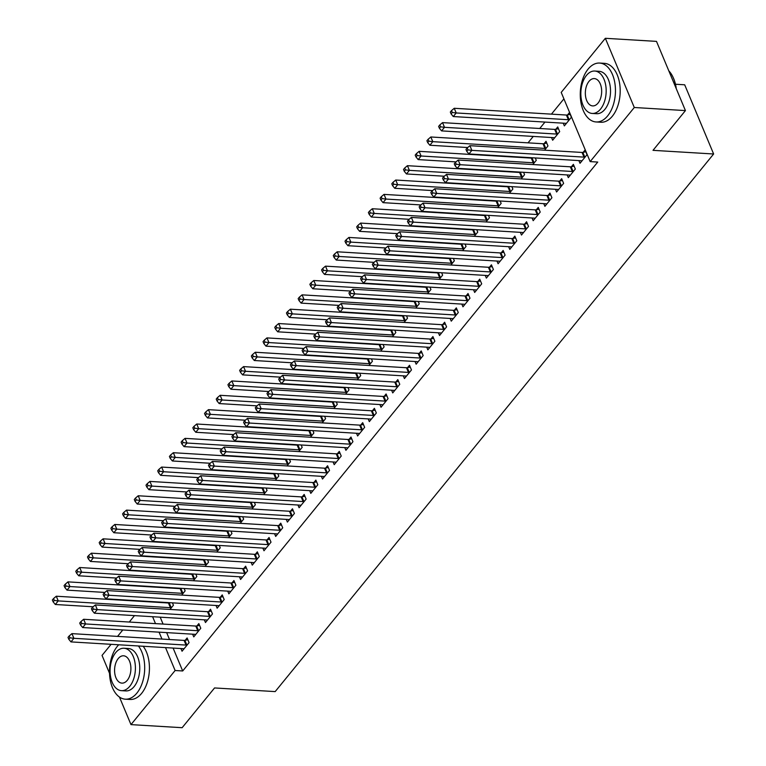 <?xml version="1.0" encoding="UTF-8"?>
<svg xmlns="http://www.w3.org/2000/svg" width="766" height="766" viewBox="0 0 766 766"><rect width="100%" height="100%" fill="white"/><g stroke="black" fill="none" stroke-linecap="round" stroke-linejoin="round"><path stroke-width="1.15" d="M563.91 98.852L551.434 114.144M544.971 122.072L539.733 128.496M533.26 136.425L528.023 142.849M153.774 601.722L146.316 601.664M561.21 92.408L605.341 38.3L634.286 107.499L590.165 161.607L561.21 92.408M634.286 107.499L685.436 110.591L656.491 41.383L605.341 38.3M675.478 84.241L684.689 84.796L713.634 153.995L275.176 691.602L214.557 687.945L182.136 727.7L130.986 724.617L119.448 697.041M109.528 673.324L102.041 655.409L111.089 644.321M117.552 636.383L122.79 629.968M129.262 622.04L134.49 615.615M551.53 137.526L552.659 140.235L559.678 131.618L557.725 126.945L555.829 129.272M567.175 174.935L568.305 177.635L575.333 169.027L573.37 164.355L571.474 166.672M535.281 157.949L536.277 160.324L532.83 164.537M543.764 203.641L544.894 206.341L551.922 197.733L549.959 193.051L548.073 195.378M511.87 186.655L512.866 189.03L509.419 193.243M520.353 232.337L521.483 235.047L528.511 226.43L526.558 221.757L524.662 224.084M488.459 215.361L489.455 217.726L486.017 221.949M496.942 261.043L498.082 263.743L505.1 255.135L503.147 250.463L501.251 252.78M465.048 244.057L466.044 246.432L462.607 250.645M473.541 289.749L474.671 292.449L481.69 283.841L479.736 279.159L477.84 281.486M441.647 272.763L442.633 275.138L439.196 279.351M450.13 318.445L451.26 321.155L458.279 312.538L456.325 307.865L454.43 310.192M418.236 301.469L419.222 303.834L415.785 308.056M426.719 347.151L427.849 349.851L434.868 341.243L432.914 336.571L431.019 338.888M394.825 330.165L395.811 332.54L392.374 336.762M403.309 375.857L404.438 378.557L411.466 369.949L409.504 365.267L407.617 367.594M371.414 358.871L372.41 361.246L368.963 365.459M379.898 404.553L381.028 407.263L388.056 398.646L386.102 393.973L384.206 396.3M348.003 387.577L348.999 389.942L345.562 394.164M356.487 433.259L357.626 435.959L364.645 427.351L362.691 422.679L360.796 424.996M324.593 416.283L325.588 418.648L322.151 422.87M333.086 461.965L334.215 464.665L341.234 456.057L339.281 451.385L337.385 453.702M301.191 444.979L302.177 447.354L298.74 451.567M309.675 490.671L310.805 493.371L317.823 484.763L315.87 480.081L313.974 482.408M277.78 473.685L278.767 476.059L275.329 480.272M286.264 519.367L287.394 522.077L294.412 513.459L292.459 508.787L290.563 511.113M254.369 502.391L255.356 504.756L251.918 508.978M262.853 548.073L263.983 550.773L271.011 542.165L269.048 537.493L267.152 539.81M230.959 531.087L231.954 533.462L228.507 537.675M239.442 576.779L240.572 579.479L247.6 570.871L245.637 566.189L243.751 568.516M207.548 559.793L208.544 562.167L205.096 566.38M216.031 605.475L217.161 608.185L224.189 599.567L222.236 594.895L220.34 597.221M184.137 588.499L185.133 590.864L181.695 595.086M192.62 634.181L193.76 636.881L200.778 628.273L198.825 623.601L196.929 625.918M160.19 617.166L163.072 624.079M166.643 632.611L169.535 639.524M173.106 648.065L182.691 670.968L597.739 162.066L590.165 161.607M180.92 648.534L182.049 651.234L189.078 642.626L187.115 637.954L185.219 640.271M172.436 602.852L173.422 605.217L169.985 609.439M204.331 619.828L205.46 622.528L212.479 613.92L210.526 609.248L208.63 611.565M195.847 574.146L196.833 576.511L193.396 580.733M227.741 591.122L228.871 593.832L235.89 585.214L233.936 580.542L232.041 582.869M219.258 545.44L220.244 547.814L216.807 552.027M251.152 562.426L252.282 565.126L259.301 556.518L257.347 551.836L255.451 554.163M242.659 516.734L243.655 519.109L240.218 523.331M274.554 533.72L275.693 536.42L282.711 527.812L280.758 523.14L278.862 525.457M266.07 488.038L267.066 490.403L263.628 494.625M297.964 505.014L299.094 507.724L306.122 499.106L304.169 494.434L302.273 496.761M289.481 459.332L290.477 461.707L287.03 465.92M321.375 476.318L322.505 479.018L329.533 470.41L327.57 465.728L325.684 468.055M312.892 430.626L313.878 433.001L310.441 437.214M344.786 447.612L345.916 450.312L352.944 441.704L350.981 437.032L349.085 439.349M336.303 401.93L337.289 404.295L333.852 408.517M368.197 418.906L369.327 421.616L376.345 412.998L374.392 408.326L372.496 410.653M359.714 373.224L360.7 375.599L357.262 379.812M391.608 390.21L392.738 392.91L399.756 384.302L397.803 379.62L395.907 381.947M383.115 344.518L384.111 346.893L380.673 351.106M415.019 361.504L416.149 364.204L423.167 355.596L421.214 350.924L419.318 353.241M406.526 315.822L407.522 318.187L404.084 322.409M438.42 332.798L439.55 335.508L446.578 326.89L444.625 322.218L442.729 324.545M429.937 287.116L430.932 289.491L427.495 293.704M461.831 304.102L462.961 306.802L469.989 298.194L468.026 293.512L466.14 295.839M453.348 258.41L454.343 260.785L450.896 264.998M485.242 275.396L486.372 278.096L493.4 269.488L491.437 264.816L489.541 267.133M476.758 229.714L477.745 232.079L474.307 236.301M508.653 246.69L509.783 249.39L516.801 240.783L514.848 236.11L512.952 238.427M500.169 201.008L501.155 203.373L497.718 207.596M532.064 217.984L533.193 220.694L540.212 212.077L538.259 207.404L536.363 209.731M523.58 172.302L524.566 174.677L521.129 178.89M555.474 189.288L556.604 191.988L563.623 183.38L561.67 178.698L559.774 181.025M544.128 143.615L546.024 141.298L547.977 145.971L544.54 150.193M578.876 160.582L580.015 163.282L587.034 154.675L585.08 150.002L583.185 152.319M563.23 123.173L564.36 125.883L571.388 117.265L569.435 112.592L567.539 114.919M182.691 670.968L175.117 670.509L130.986 724.617M685.436 110.591L653.015 150.337L713.634 153.995M152.606 616.707L155.498 623.62M159.069 632.161L161.961 639.064M165.533 647.605L175.117 670.509M186.042 645.077L184.089 640.405L71.937 633.635L73.89 638.308L186.042 645.077A2.365 1.206 157.3 0 0 186.837 645.02L187.182 644.943M69.965 637.839L69.179 635.962L68.011 637.398L68.796 639.275L69.965 637.839L73.89 638.308L70.97 641.898L183.112 648.668A2.365 1.206 157.3 0 1 183.735 648.812L183.945 648.917M184.089 640.405A2.365 1.206 157.3 0 0 184.874 640.338L187.871 639.754M71.937 633.635L69.179 635.962M68.796 639.275L70.97 641.898M170.32 602.718L169.229 602.938A2.365 1.206 -22.7 0 1 168.434 602.995L56.291 596.226L58.245 600.908L55.315 604.489L93.165 606.777M171.536 607.543L171.182 607.61A2.365 1.206 -22.7 0 1 170.397 607.668L58.245 600.908L54.319 600.429L53.534 598.562L52.366 599.998L53.151 601.865L54.319 600.429M55.315 604.489L53.151 601.865M53.534 598.562L56.291 596.226M197.743 630.724L195.79 626.052L83.638 619.282L85.601 623.955L197.743 630.724A2.365 1.206 157.3 0 0 198.538 630.667L198.882 630.6M81.675 623.486L80.89 621.619L79.721 623.045L80.497 624.922L81.675 623.486L85.601 623.955L82.671 627.545L194.823 634.315A2.365 1.206 157.3 0 1 195.445 634.459L195.646 634.564M195.79 626.052A2.365 1.206 157.3 0 0 196.584 625.985L199.581 625.401M83.638 619.282L80.89 621.619M80.497 624.922L82.671 627.545M209.453 616.371L207.49 611.699L95.348 604.929L97.301 609.612L209.453 616.371A2.365 1.206 157.3 0 0 210.238 616.314L210.593 616.247M93.375 609.133L92.59 607.266L91.422 608.702L92.207 610.569L93.375 609.133L97.301 609.612L94.381 613.193L206.523 619.962A2.365 1.206 157.3 0 1 207.146 620.106L207.356 620.211M207.49 611.699A2.365 1.206 157.3 0 0 208.285 611.641L211.282 611.048M95.348 604.929L92.59 607.266M92.207 610.569L94.381 613.193M182.021 588.365L180.929 588.585A2.365 1.206 -22.7 0 1 180.144 588.642L67.992 581.873L69.945 586.555L67.025 590.136L104.875 592.424M183.237 593.19L182.892 593.257A2.365 1.206 -22.7 0 1 182.097 593.315L69.945 586.555L66.02 586.076L65.244 584.209L64.066 585.645L64.851 587.512L66.02 586.076M67.025 590.136L64.851 587.512M65.244 584.209L67.992 581.873M193.731 574.021L192.639 574.232A2.365 1.206 -22.7 0 1 191.845 574.289L79.702 567.529L81.656 572.202L78.726 575.793L116.576 578.071M194.937 578.837L194.593 578.904A2.365 1.206 -22.7 0 1 193.798 578.972L81.656 572.202L77.73 571.723L76.945 569.856L75.777 571.292L76.562 573.159L77.73 571.723M78.726 575.793L76.562 573.159M76.945 569.856L79.702 567.529M118.72 644.78A29.501 17.541 -86.5 0 0 117.322 646.341A29.501 17.541 -86.5 0 0 110.017 678.695A29.501 17.541 -86.5 0 0 125.318 699.176A29.501 17.541 -86.5 0 0 136.875 693.106A29.501 17.541 -86.5 0 0 138.416 645.968M125.318 699.176L130.057 699.454A29.501 17.541 -86.5 0 0 141.614 693.383A29.501 17.541 -86.5 0 0 143.156 646.255M124.025 648.256L128.382 648.515A21.247 12.629 93.5 0 1 139.393 663.26A21.247 12.629 93.5 0 1 134.136 686.556A21.247 12.629 93.5 0 1 125.816 690.922L121.459 690.664A21.247 12.629 -86.5 0 0 129.78 686.288A21.247 12.629 -86.5 0 0 135.036 663.002A21.247 12.629 -86.5 0 0 124.025 648.256A21.247 12.629 -86.5 0 0 115.704 652.622A21.247 12.629 -86.5 0 0 110.448 675.918A21.247 12.629 -86.5 0 0 121.459 690.664M118.203 658.607A13.692 8.139 -86.5 0 0 114.814 673.62A13.692 8.139 -86.5 0 0 121.918 683.128A13.692 8.139 -86.5 0 0 127.28 680.304A13.692 8.139 -86.5 0 0 130.66 665.3A13.692 8.139 -86.5 0 0 123.565 655.792A13.692 8.139 -86.5 0 0 118.203 658.607M673.113 77.385A28.792 17.12 93.5 0 1 673.228 77.634A28.792 17.12 93.5 0 1 676.263 88.645M676.081 88.214A29.501 17.541 -86.5 0 0 672.998 77.136A29.501 17.541 -86.5 0 0 668.814 70.845M607.639 115.886A29.501 17.541 -86.5 0 0 614.935 83.532A29.501 17.541 -86.5 0 0 599.634 63.061A29.501 17.541 -86.5 0 0 588.077 69.132A29.501 17.541 -86.5 0 0 580.781 101.476A29.501 17.541 -86.5 0 0 596.082 121.957A29.501 17.541 -86.5 0 0 607.639 115.886M596.082 121.957L600.822 122.244A29.501 17.541 -86.5 0 0 612.379 116.173A29.501 17.541 -86.5 0 0 619.675 83.82A29.501 17.541 -86.5 0 0 604.374 63.339L599.634 63.061M594.78 71.037L599.136 71.305A21.247 12.629 93.5 0 1 610.157 86.051A21.247 12.629 93.5 0 1 604.901 109.337A21.247 12.629 93.5 0 1 596.58 113.713L592.223 113.445A21.247 12.629 -86.5 0 0 600.544 109.078A21.247 12.629 -86.5 0 0 605.801 85.782A21.247 12.629 -86.5 0 0 594.78 71.037A21.247 12.629 -86.5 0 0 586.459 75.413A21.247 12.629 -86.5 0 0 581.212 98.699A21.247 12.629 -86.5 0 0 592.223 113.445M588.968 81.397A13.692 8.139 -86.5 0 0 585.578 96.411A13.692 8.139 -86.5 0 0 592.683 105.909A13.692 8.139 -86.5 0 0 598.045 103.094A13.692 8.139 -86.5 0 0 601.425 88.08A13.692 8.139 -86.5 0 0 594.33 78.582A13.692 8.139 -86.5 0 0 588.968 81.397M221.154 602.019L219.2 597.346L107.049 590.576L109.011 595.259L221.154 602.019A2.365 1.206 157.3 0 0 221.949 601.961L222.293 601.894M105.076 594.78L104.3 592.913L103.123 594.349L103.908 596.216L105.076 594.78L109.011 595.259L106.081 598.84L218.224 605.609A2.365 1.206 157.3 0 1 218.846 605.753L219.057 605.858M219.2 597.346A2.365 1.206 157.3 0 0 219.995 597.288L222.983 596.695M107.049 590.576L104.3 592.913M103.908 596.216L106.081 598.84M232.864 587.675L230.901 582.993L118.759 576.233L120.712 580.906L232.864 587.675A2.365 1.206 157.3 0 0 233.649 587.608L233.994 587.541M116.786 580.427L116.001 578.56L114.833 579.996L115.618 581.863L116.786 580.427L120.712 580.906L117.782 584.496L229.934 591.256A2.365 1.206 157.3 0 1 230.556 591.409L230.767 591.505M230.901 582.993A2.365 1.206 157.3 0 0 231.696 582.936L234.693 582.352M118.759 576.233L116.001 578.56M115.618 581.863L117.782 584.496M205.432 559.668L204.34 559.879A2.365 1.206 -22.7 0 1 203.555 559.936L91.403 553.176L93.356 557.849L90.436 561.44L128.286 563.719M206.648 564.485L206.303 564.552A2.365 1.206 -22.7 0 1 205.508 564.619L93.356 557.849L89.431 557.37L88.645 555.503L87.477 556.939L88.262 558.807L89.431 557.37M90.436 561.44L88.262 558.807M88.645 555.503L91.403 553.176M217.142 545.315L216.05 545.526A2.365 1.206 -22.7 0 1 215.256 545.593L103.104 538.824L105.066 543.496L102.137 547.087L139.986 549.366M218.348 550.132L218.004 550.199A2.365 1.206 -22.7 0 1 217.209 550.266L105.066 543.496L101.141 543.027L100.356 541.15L99.187 542.587L99.963 544.463L101.141 543.027M102.137 547.087L99.963 544.463M100.356 541.15L103.104 538.824M244.565 573.322L242.611 568.64L130.459 561.88L132.413 566.553L244.565 573.322A2.365 1.206 157.3 0 0 245.359 573.255L245.704 573.188M128.487 566.074L127.711 564.207L126.534 565.643L127.319 567.51L128.487 566.074L132.413 566.553L129.492 570.143L241.635 576.903A2.365 1.206 157.3 0 1 242.257 577.057L242.468 577.152M242.611 568.64A2.365 1.206 157.3 0 0 243.397 568.583L246.393 567.999M130.459 561.88L127.711 564.207M127.319 567.51L129.492 570.143M228.843 530.962L227.751 531.173A2.365 1.206 -22.7 0 1 226.956 531.24L114.814 524.471L116.767 529.143L113.847 532.734L151.687 535.022M230.059 535.788L229.704 535.855A2.365 1.206 -22.7 0 1 228.919 535.913L116.767 529.143L112.841 528.674L112.056 526.797L110.888 528.234L111.673 530.11L112.841 528.674M113.847 532.734L111.673 530.11M112.056 526.797L114.814 524.471M256.265 558.969L254.312 554.297L142.17 547.527L144.123 552.2L256.265 558.969A2.365 1.206 157.3 0 0 257.06 558.902L257.405 558.835M140.197 551.731L139.412 549.854L138.244 551.29L139.019 553.167L140.197 551.731L144.123 552.2L141.193 555.79L253.345 562.56A2.365 1.206 157.3 0 1 253.967 562.704L254.178 562.799M254.312 554.297A2.365 1.206 157.3 0 0 255.107 554.23L258.104 553.646M142.17 547.527L139.412 549.854M139.019 553.167L141.193 555.79M240.543 516.61L239.461 516.82A2.365 1.206 -22.7 0 1 238.666 516.887L126.514 510.118L128.477 514.8L125.547 518.381L163.397 520.669M241.759 521.435L241.414 521.502A2.365 1.206 -22.7 0 1 240.62 521.56L128.477 514.8L124.542 514.321L123.766 512.454L122.589 513.89L123.374 515.757L124.542 514.321M125.547 518.381L123.374 515.757M123.766 512.454L126.514 510.118M267.976 544.616L266.013 539.944L153.87 533.174L155.824 537.847L267.976 544.616A2.365 1.206 157.3 0 0 268.761 544.559L269.115 544.492M151.898 537.378L151.113 535.501L149.945 536.937L150.73 538.814L151.898 537.378L155.824 537.847L152.903 541.438L265.046 548.207A2.365 1.206 157.3 0 1 265.668 548.351L265.879 548.456M266.013 539.944A2.365 1.206 157.3 0 0 266.807 539.877L269.804 539.293M153.87 533.174L151.113 535.501M150.73 538.814L152.903 541.438M279.676 530.264L277.723 525.591L165.571 518.821L167.534 523.504L279.676 530.264A2.365 1.206 157.3 0 0 280.471 530.206L280.816 530.139M163.598 523.025L162.823 521.158L161.655 522.584L162.43 524.461L163.598 523.025L167.534 523.504L164.604 527.085L276.756 533.854A2.365 1.206 157.3 0 1 277.378 533.998L277.579 534.103M277.723 525.591A2.365 1.206 157.3 0 0 278.518 525.524L281.515 524.94M165.571 518.821L162.823 521.158M162.43 524.461L164.604 527.085M291.386 515.911L289.424 511.238L177.281 504.468L179.234 509.151L291.386 515.911A2.365 1.206 157.3 0 0 292.172 515.853L292.526 515.786M175.309 508.672L174.524 506.805L173.355 508.241L174.141 510.108L175.309 508.672L179.234 509.151L176.304 512.732L288.456 519.501A2.365 1.206 157.3 0 1 289.079 519.645L289.289 519.75M289.424 511.238A2.365 1.206 157.3 0 0 290.218 511.181L293.215 510.587M177.281 504.468L174.524 506.805M174.141 510.108L176.304 512.732M303.087 501.558L301.134 496.885L188.982 490.125L190.935 494.798L303.087 501.558A2.365 1.206 157.3 0 0 303.882 501.5L304.226 501.433M187.009 494.319L186.234 492.452L185.056 493.888L185.841 495.755L187.009 494.319L190.935 494.798L188.015 498.388L300.157 505.148A2.365 1.206 157.3 0 1 300.779 505.292L300.99 505.397M301.134 496.885A2.365 1.206 157.3 0 0 301.919 496.828L304.916 496.234M188.982 490.125L186.234 492.452M185.841 495.755L188.015 498.388M314.788 487.214L312.834 482.532L200.692 475.772L202.645 480.445L314.788 487.214A2.365 1.206 157.3 0 0 315.582 487.147L315.927 487.08M198.72 479.966L197.934 478.099L196.766 479.535L197.551 481.402L198.72 479.966L202.645 480.445L199.715 484.035L311.867 490.795A2.365 1.206 157.3 0 1 312.49 490.949L312.7 491.044M312.834 482.532A2.365 1.206 157.3 0 0 313.629 482.475L316.626 481.891M200.692 475.772L197.934 478.099M197.551 481.402L199.715 484.035M326.498 472.861L324.545 468.179L212.393 461.419L214.346 466.092L326.498 472.861A2.365 1.206 157.3 0 0 327.293 472.794L327.637 472.727M210.42 465.623L209.635 463.746L208.467 465.182L209.252 467.049L210.42 465.623L214.346 466.092L211.426 469.682L323.568 476.442A2.365 1.206 157.3 0 1 324.19 476.596L324.401 476.691M324.545 468.179A2.365 1.206 157.3 0 0 325.33 468.122L328.327 467.538M212.393 461.419L209.635 463.746M209.252 467.049L211.426 469.682M338.199 458.508L336.245 453.836L224.093 447.066L226.056 451.739L338.199 458.508A2.365 1.206 157.3 0 0 338.993 458.451L339.338 458.374M222.13 451.27L221.345 449.393L220.177 450.829L220.953 452.706L222.13 451.27L226.056 451.739L223.126 455.33L335.278 462.099A2.365 1.206 157.3 0 1 335.901 462.243L336.111 462.348M336.245 453.836A2.365 1.206 157.3 0 0 337.04 453.769L340.037 453.185M224.093 447.066L221.345 449.393M220.953 452.706L223.126 455.33M349.909 444.156L347.946 439.483L235.804 432.713L237.757 437.386L349.909 444.156A2.365 1.206 157.3 0 0 350.694 444.098L351.048 444.031M233.831 436.917L233.046 435.05L231.878 436.476L232.663 438.353L233.831 436.917L237.757 437.386L234.836 440.977L346.979 447.746A2.365 1.206 157.3 0 1 347.601 447.89L347.812 447.995M347.946 439.483A2.365 1.206 157.3 0 0 348.741 439.416L351.738 438.832M235.804 432.713L233.046 435.05M232.663 438.353L234.836 440.977M361.609 429.803L359.656 425.13L247.504 418.36L249.467 423.043L361.609 429.803A2.365 1.206 157.3 0 0 362.404 429.745L362.749 429.678M245.532 422.564L244.756 420.697L243.578 422.133L244.364 424L245.532 422.564L249.467 423.043L246.537 426.624L358.689 433.393A2.365 1.206 157.3 0 1 359.311 433.537L359.513 433.642M359.656 425.13A2.365 1.206 157.3 0 0 360.451 425.073L363.448 424.479M247.504 418.36L244.756 420.697M244.364 424L246.537 426.624M252.253 502.257L251.162 502.477A2.365 1.206 -22.7 0 1 250.367 502.534L138.225 495.765L140.178 500.447L137.248 504.028L175.098 506.316M253.469 507.082L253.115 507.149A2.365 1.206 -22.7 0 1 252.33 507.207L140.178 500.447L136.252 499.968L135.467 498.101L134.299 499.537L135.084 501.404L136.252 499.968M137.248 504.028L135.084 501.404M135.467 498.101L138.225 495.765M263.954 487.904L262.862 488.124A2.365 1.206 -22.7 0 1 262.077 488.181L149.925 481.421L151.879 486.094L148.958 489.685L186.808 491.963M265.17 492.73L264.825 492.797A2.365 1.206 -22.7 0 1 264.031 492.854L151.879 486.094L147.953 485.615L147.177 483.748L146 485.184L146.785 487.052L147.953 485.615M148.958 489.685L146.785 487.052M147.177 483.748L149.925 481.421M275.664 473.56L274.573 473.771A2.365 1.206 -22.7 0 1 273.778 473.828L161.636 467.069L163.589 471.741L160.659 475.332L198.509 477.611M276.871 478.377L276.526 478.444A2.365 1.206 -22.7 0 1 275.731 478.511L163.589 471.741L159.663 471.262L158.878 469.395L157.71 470.831L158.485 472.699L159.663 471.262M160.659 475.332L158.485 472.699M158.878 469.395L161.636 467.069M287.365 459.207L286.273 459.418A2.365 1.206 -22.7 0 1 285.488 459.476L173.336 452.716L175.29 457.388L172.369 460.979L210.219 463.258M288.581 464.024L288.236 464.091A2.365 1.206 -22.7 0 1 287.442 464.158L175.29 457.388L171.364 456.919L170.579 455.042L169.41 456.479L170.196 458.346L171.364 456.919M172.369 460.979L170.196 458.346M170.579 455.042L173.336 452.716M299.075 444.855L297.984 445.065A2.365 1.206 -22.7 0 1 297.189 445.132L185.037 438.363L187 443.035L184.07 446.626L221.92 448.914M300.282 449.671L299.937 449.747A2.365 1.206 -22.7 0 1 299.142 449.805L187 443.035L183.074 442.566L182.289 440.689L181.121 442.126L181.896 444.002L183.074 442.566M184.07 446.626L181.896 444.002M182.289 440.689L185.037 438.363M310.776 430.502L309.684 430.712A2.365 1.206 -22.7 0 1 308.89 430.779L196.747 424.01L198.7 428.682L195.78 432.273L233.62 434.561M311.992 435.327L311.638 435.394A2.365 1.206 -22.7 0 1 310.852 435.452L198.7 428.682L194.775 428.213L193.989 426.346L192.821 427.773L193.606 429.649L194.775 428.213M195.78 432.273L193.606 429.649M193.989 426.346L196.747 424.01M322.476 416.149L321.394 416.369A2.365 1.206 -22.7 0 1 320.6 416.426L208.448 409.657L210.411 414.339L207.481 417.92L245.331 420.208M323.692 420.974L323.348 421.041A2.365 1.206 -22.7 0 1 322.553 421.099L210.411 414.339L206.475 413.86L205.7 411.993L204.522 413.429L205.307 415.296L206.475 413.86M207.481 417.92L205.307 415.296M205.7 411.993L208.448 409.657M334.187 401.796L333.095 402.016A2.365 1.206 -22.7 0 1 332.3 402.073L220.158 395.304L222.111 399.986L219.181 403.577L257.031 405.856M335.393 406.622L335.048 406.689A2.365 1.206 -22.7 0 1 334.263 406.746L222.111 399.986L218.186 399.507L217.4 397.64L216.232 399.076L217.017 400.944L218.186 399.507M219.181 403.577L217.017 400.944M217.4 397.64L220.158 395.304M345.887 387.452L344.796 387.663A2.365 1.206 -22.7 0 1 344.011 387.72L231.859 380.961L233.812 385.633L230.892 389.224L268.742 391.503M347.103 392.269L346.759 392.336A2.365 1.206 -22.7 0 1 345.964 392.403L233.812 385.633L229.886 385.154L229.111 383.287L227.933 384.724L228.718 386.591L229.886 385.154M230.892 389.224L228.718 386.591M229.111 383.287L231.859 380.961M373.32 415.45L371.357 410.777L259.214 404.008L261.168 408.69L373.32 415.45A2.365 1.206 157.3 0 0 374.105 415.392L374.459 415.325M257.242 408.211L256.457 406.344L255.289 407.78L256.074 409.647L257.242 408.211L261.168 408.69L258.238 412.271L370.39 419.04A2.365 1.206 157.3 0 1 371.012 419.184L371.223 419.289M371.357 410.777A2.365 1.206 157.3 0 0 372.152 410.72L375.149 410.126M259.214 404.008L256.457 406.344M256.074 409.647L258.238 412.271M357.598 373.099L356.506 373.31A2.365 1.206 -22.7 0 1 355.711 373.368L243.569 366.608L245.522 371.28L242.592 374.871L280.442 377.15M358.804 377.916L358.459 377.983A2.365 1.206 -22.7 0 1 357.665 378.05L245.522 371.28L241.596 370.801L240.811 368.934L239.643 370.371L240.419 372.238L241.596 370.801M242.592 374.871L240.419 372.238M240.811 368.934L243.569 366.608M385.02 401.106L383.067 396.424L270.915 389.664L272.868 394.337L385.02 401.106A2.365 1.206 157.3 0 0 385.815 401.039L386.16 400.972M268.943 393.858L268.167 391.991L266.989 393.427L267.774 395.294L268.943 393.858L272.868 394.337L269.948 397.927L382.09 404.687A2.365 1.206 157.3 0 1 382.713 404.841L382.923 404.936M383.067 396.424A2.365 1.206 157.3 0 0 383.852 396.367L386.849 395.783M270.915 389.664L268.167 391.991M267.774 395.294L269.948 397.927M369.298 358.747L368.207 358.957A2.365 1.206 -22.7 0 1 367.421 359.024L255.27 352.255L257.223 356.927L254.302 360.518L292.152 362.797M370.514 363.563L370.17 363.63A2.365 1.206 -22.7 0 1 369.375 363.697L257.223 356.927L253.297 356.458L252.512 354.581L251.344 356.018L252.129 357.894L253.297 356.458M254.302 360.518L252.129 357.894M252.512 354.581L255.27 352.255M396.721 386.753L394.768 382.071L282.625 375.311L284.579 379.984L396.721 386.753A2.365 1.206 157.3 0 0 397.516 386.686L397.86 386.619M280.653 379.505L279.868 377.638L278.7 379.074L279.475 380.941L280.653 379.505L284.579 379.984L281.649 383.575L393.801 390.334A2.365 1.206 157.3 0 1 394.423 390.488L394.634 390.583M394.768 382.071A2.365 1.206 157.3 0 0 395.562 382.014L398.559 381.43M282.625 375.311L279.868 377.638M279.475 380.941L281.649 383.575M381.008 344.394L379.917 344.604A2.365 1.206 -22.7 0 1 379.122 344.671L266.97 337.902L268.933 342.574L266.003 346.165L303.853 348.453M382.215 349.219L381.87 349.286A2.365 1.206 -22.7 0 1 381.075 349.344L268.933 342.574L265.007 342.105L264.222 340.228L263.054 341.665L263.83 343.541L265.007 342.105M266.003 346.165L263.83 343.541M264.222 340.228L266.97 337.902M408.431 372.4L406.478 367.728L294.326 360.958L296.279 365.631L408.431 372.4A2.365 1.206 157.3 0 0 409.226 372.333L409.571 372.266M292.353 365.162L291.568 363.285L290.4 364.721L291.185 366.598L292.353 365.162L296.279 365.631L293.359 369.222L405.501 375.991A2.365 1.206 157.3 0 1 406.124 376.135L406.334 376.23M406.478 367.728A2.365 1.206 157.3 0 0 407.263 367.661L410.26 367.077M294.326 360.958L291.568 363.285M291.185 366.598L293.359 369.222M392.709 330.041L391.618 330.251A2.365 1.206 -22.7 0 1 390.823 330.318L278.68 323.549L280.634 328.231L277.713 331.812L315.554 334.1M393.925 334.866L393.571 334.934A2.365 1.206 -22.7 0 1 392.786 334.991L280.634 328.231L276.708 327.752L275.923 325.885L274.755 327.321L275.54 329.189L276.708 327.752M277.713 331.812L275.54 329.189M275.923 325.885L278.68 323.549M420.132 358.048L418.179 353.375L306.027 346.605L307.989 351.278L420.132 358.048A2.365 1.206 157.3 0 0 420.927 357.99L421.271 357.923M304.064 350.809L303.279 348.932L302.11 350.368L302.886 352.245L304.064 350.809L307.989 351.278L305.06 354.869L417.211 361.638A2.365 1.206 157.3 0 1 417.834 361.782L418.035 361.887M418.179 353.375A2.365 1.206 157.3 0 0 418.973 353.308L421.97 352.724M306.027 346.605L303.279 348.932M302.886 352.245L305.06 354.869M404.41 315.688L403.318 315.908A2.365 1.206 -22.7 0 1 402.533 315.965L290.381 309.196L292.344 313.878L289.414 317.459L327.264 319.748M405.626 320.514L405.281 320.581A2.365 1.206 -22.7 0 1 404.486 320.638L292.344 313.878L288.409 313.399L287.633 311.532L286.455 312.968L287.24 314.836L288.409 313.399M289.414 317.459L287.24 314.836M287.633 311.532L290.381 309.196M431.842 343.695L429.879 339.022L317.737 332.252L319.69 336.935L431.842 343.695A2.365 1.206 157.3 0 0 432.627 343.637L432.981 343.57M315.764 336.456L314.979 334.589L313.811 336.015L314.596 337.892L315.764 336.456L319.69 336.935L316.77 340.516L428.912 347.285A2.365 1.206 157.3 0 1 429.535 347.429L429.745 347.534M429.879 339.022A2.365 1.206 157.3 0 0 430.674 338.955L433.671 338.371M317.737 332.252L314.979 334.589M314.596 337.892L316.77 340.516M416.12 301.335L415.028 301.555A2.365 1.206 -22.7 0 1 414.234 301.613L302.091 294.853L304.045 299.525L301.115 303.116L338.965 305.395M417.326 306.161L416.982 306.228A2.365 1.206 -22.7 0 1 416.187 306.285L304.045 299.525L300.119 299.046L299.334 297.179L298.166 298.616L298.951 300.483L300.119 299.046M301.115 303.116L298.951 300.483M299.334 297.179L302.091 294.853M443.543 329.342L441.589 324.669L329.437 317.9L331.4 322.582L443.543 329.342A2.365 1.206 157.3 0 0 444.337 329.284L444.682 329.217M327.465 322.103L326.689 320.236L325.512 321.672L326.297 323.539L327.465 322.103L331.4 322.582L328.47 326.163L440.622 332.932A2.365 1.206 157.3 0 1 441.245 333.076L441.446 333.181M441.589 324.669A2.365 1.206 157.3 0 0 442.384 324.612L445.372 324.018M329.437 317.9L326.689 320.236M326.297 323.539L328.47 326.163M427.821 286.991L426.729 287.202A2.365 1.206 -22.7 0 1 425.944 287.26L313.792 280.5L315.745 285.172L312.825 288.763L350.675 291.042M429.037 291.808L428.692 291.875A2.365 1.206 -22.7 0 1 427.897 291.942L315.745 285.172L311.819 284.693L311.034 282.826L309.866 284.263L310.651 286.13L311.819 284.693M312.825 288.763L310.651 286.13M311.034 282.826L313.792 280.5M455.253 314.989L453.29 310.316L341.148 303.556L343.101 308.229L455.253 314.989A2.365 1.206 157.3 0 0 456.038 314.931L456.383 314.864M339.175 307.75L338.39 305.883L337.222 307.319L338.007 309.186L339.175 307.75L343.101 308.229L340.171 311.819L452.323 318.579A2.365 1.206 157.3 0 1 452.945 318.723L453.156 318.828M453.29 310.316A2.365 1.206 157.3 0 0 454.085 310.259L457.082 309.665M341.148 303.556L338.39 305.883M338.007 309.186L340.171 311.819M439.531 272.639L438.439 272.849A2.365 1.206 -22.7 0 1 437.645 272.907L325.502 266.147L327.455 270.819L324.525 274.41L362.375 276.689M440.737 277.455L440.393 277.522A2.365 1.206 -22.7 0 1 439.598 277.589L327.455 270.819L323.53 270.35L322.745 268.473L321.576 269.91L322.352 271.777L323.53 270.35M324.525 274.41L322.352 271.777M322.745 268.473L325.502 266.147M466.954 300.645L465 295.963L352.848 289.203L354.802 293.876L466.954 300.645A2.365 1.206 157.3 0 0 467.748 300.578L468.093 300.511M350.876 293.397L350.1 291.53L348.923 292.966L349.708 294.833L350.876 293.397L354.802 293.876L351.881 297.467L464.024 304.226A2.365 1.206 157.3 0 1 464.646 304.38L464.857 304.475M465 295.963A2.365 1.206 157.3 0 0 465.785 295.906L468.782 295.322M352.848 289.203L350.1 291.53M349.708 294.833L351.881 297.467M451.231 258.286L450.14 258.496A2.365 1.206 -22.7 0 1 449.345 258.563L337.203 251.794L339.156 256.466L336.236 260.057L374.076 262.345M452.447 263.102L452.093 263.178A2.365 1.206 -22.7 0 1 451.308 263.236L339.156 256.466L335.23 255.997L334.445 254.12L333.277 255.557L334.062 257.433L335.23 255.997M336.236 260.057L334.062 257.433M334.445 254.12L337.203 251.794M478.654 286.293L476.701 281.61L364.559 274.85L366.512 279.523L478.654 286.293A2.365 1.206 157.3 0 0 479.449 286.225L479.794 286.158M362.586 279.054L361.801 277.177L360.633 278.613L361.408 280.48L362.586 279.054L366.512 279.523L363.582 283.114L475.734 289.874A2.365 1.206 157.3 0 1 476.356 290.027L476.567 290.123M476.701 281.61A2.365 1.206 157.3 0 0 477.496 281.553L480.493 280.969M364.559 274.85L361.801 277.177M361.408 280.48L363.582 283.114M462.932 243.933L461.85 244.143A2.365 1.206 -22.7 0 1 461.055 244.21L348.903 237.441L350.866 242.113L347.936 245.704L385.786 247.993M464.148 248.759L463.803 248.826A2.365 1.206 -22.7 0 1 463.009 248.883L350.866 242.113L346.931 241.644L346.155 239.777L344.987 241.204L345.763 243.081L346.931 241.644M347.936 245.704L345.763 243.081M346.155 239.777L348.903 237.441M490.364 271.94L488.411 267.267L376.259 260.497L378.213 265.17L490.364 271.94A2.365 1.206 157.3 0 0 491.159 271.882L491.504 271.806M374.287 264.701L373.502 262.824L372.333 264.26L373.119 266.137L374.287 264.701L378.213 265.17L375.292 268.761L487.435 275.53A2.365 1.206 157.3 0 1 488.057 275.674L488.268 275.779M488.411 267.267A2.365 1.206 157.3 0 0 489.196 267.2L492.193 266.616M376.259 260.497L373.502 262.824M373.119 266.137L375.292 268.761M474.642 229.58L473.551 229.8A2.365 1.206 -22.7 0 1 472.756 229.857L360.614 223.088L362.567 227.77L359.637 231.351L397.487 233.64M475.858 234.406L475.504 234.473A2.365 1.206 -22.7 0 1 474.719 234.53L362.567 227.77L358.641 227.291L357.856 225.424L356.688 226.86L357.473 228.728L358.641 227.291M359.637 231.351L357.473 228.728M357.856 225.424L360.614 223.088M502.065 257.587L500.112 252.914L387.96 246.145L389.923 250.817L502.065 257.587A2.365 1.206 157.3 0 0 502.86 257.529L503.205 257.462M385.997 250.348L385.212 248.481L384.044 249.907L384.819 251.784L385.997 250.348L389.923 250.817L386.993 254.408L499.145 261.177A2.365 1.206 157.3 0 1 499.767 261.321L499.968 261.426M500.112 252.914A2.365 1.206 157.3 0 0 500.907 252.847L503.904 252.263M387.96 246.145L385.212 248.481M384.819 251.784L386.993 254.408M486.343 215.227L485.251 215.447A2.365 1.206 -22.7 0 1 484.466 215.505L372.314 208.735L374.268 213.417L371.347 217.008L409.197 219.287M487.559 220.053L487.214 220.12A2.365 1.206 -22.7 0 1 486.42 220.177L374.268 213.417L370.342 212.938L369.566 211.071L368.389 212.508L369.174 214.375L370.342 212.938M371.347 217.008L369.174 214.375M369.566 211.071L372.314 208.735M513.775 243.234L511.812 238.561L399.67 231.792L401.623 236.474L513.775 243.234A2.365 1.206 157.3 0 0 514.56 243.176L514.915 243.109M397.698 235.995L396.912 234.128L395.744 235.564L396.529 237.431L397.698 235.995L401.623 236.474L398.703 240.055L510.845 246.824A2.365 1.206 157.3 0 1 511.468 246.968L511.678 247.073M511.812 238.561A2.365 1.206 157.3 0 0 512.607 238.504L515.604 237.91M399.67 231.792L396.912 234.128M396.529 237.431L398.703 240.055M498.053 200.884L496.962 201.094A2.365 1.206 -22.7 0 1 496.167 201.152L384.025 194.392L385.978 199.064L383.048 202.655L420.898 204.934M499.26 205.7L498.915 205.767A2.365 1.206 -22.7 0 1 498.12 205.834L385.978 199.064L382.052 198.585L381.267 196.718L380.099 198.155L380.884 200.022L382.052 198.585M383.048 202.655L380.884 200.022M381.267 196.718L384.025 194.392M525.476 228.881L523.523 224.208L411.371 217.439L413.334 222.121L525.476 228.881A2.365 1.206 157.3 0 0 526.271 228.823L526.615 228.756M409.398 221.642L408.623 219.775L407.445 221.211L408.23 223.078L409.398 221.642L413.334 222.121L410.404 225.702L522.546 232.471A2.365 1.206 157.3 0 1 523.168 232.615L523.379 232.72M523.523 224.208A2.365 1.206 157.3 0 0 524.308 224.151L527.305 223.557M411.371 217.439L408.623 219.775M408.23 223.078L410.404 225.702M509.754 186.531L508.662 186.741A2.365 1.206 -22.7 0 1 507.877 186.799L395.725 180.039L397.678 184.711L394.758 188.302L432.608 190.581M510.97 191.347L510.625 191.414A2.365 1.206 -22.7 0 1 509.83 191.481L397.678 184.711L393.753 184.233L392.968 182.365L391.799 183.802L392.585 185.669L393.753 184.233M394.758 188.302L392.585 185.669M392.968 182.365L395.725 180.039M537.186 214.537L535.223 209.855L423.081 203.095L425.034 207.768L537.186 214.537A2.365 1.206 157.3 0 0 537.971 214.47L538.316 214.403M421.108 207.289L420.323 205.422L419.155 206.858L419.94 208.725L421.108 207.289L425.034 207.768L422.104 211.359L534.256 218.119A2.365 1.206 157.3 0 1 534.879 218.272L535.089 218.367M535.223 209.855A2.365 1.206 157.3 0 0 536.018 209.798L539.015 209.214M423.081 203.095L420.323 205.422M419.94 208.725L422.104 211.359M521.464 172.178L520.373 172.388A2.365 1.206 -22.7 0 1 519.578 172.455L407.426 165.686L409.389 170.358L406.459 173.949L444.309 176.228M522.671 176.994L522.326 177.061A2.365 1.206 -22.7 0 1 521.531 177.128L409.389 170.358L405.463 169.889L404.678 168.013L403.51 169.449L404.285 171.325L405.463 169.889M406.459 173.949L404.285 171.325M404.678 168.013L407.426 165.686M548.887 200.185L546.934 195.502L434.782 188.742L436.735 193.415L548.887 200.185A2.365 1.206 157.3 0 0 549.682 200.118L550.026 200.05M432.809 192.936L432.034 191.069L430.856 192.505L431.641 194.373L432.809 192.936L436.735 193.415L433.815 197.006L545.957 203.766A2.365 1.206 157.3 0 1 546.579 203.919L546.79 204.015M546.934 195.502A2.365 1.206 157.3 0 0 547.719 195.445L550.716 194.861M434.782 188.742L432.034 191.069M431.641 194.373L433.815 197.006M533.165 157.825L532.073 158.035A2.365 1.206 -22.7 0 1 531.278 158.102L419.136 151.333L421.089 156.005L418.169 159.596L456.009 161.885M534.381 162.651L534.026 162.718A2.365 1.206 -22.7 0 1 533.241 162.775L421.089 156.005L417.164 155.536L416.378 153.66L415.21 155.096L415.995 156.973L417.164 155.536M418.169 159.596L415.995 156.973M416.378 153.66L419.136 151.333M560.588 185.832L558.634 181.159L446.492 174.389L448.445 179.062L560.588 185.832A2.365 1.206 157.3 0 0 561.382 185.765L561.727 185.698M444.519 178.593L443.734 176.716L442.566 178.152L443.342 180.029L444.519 178.593L448.445 179.062L445.515 182.653L557.667 189.422A2.365 1.206 157.3 0 1 558.29 189.566L558.5 189.662M558.634 181.159A2.365 1.206 157.3 0 0 559.429 181.092L562.426 180.508M446.492 174.389L443.734 176.716M443.342 180.029L445.515 182.653M546.78 143.098L543.783 143.682A2.365 1.206 -22.7 0 1 542.989 143.749L430.837 136.98L432.8 141.662L429.87 145.243L467.72 147.532M546.081 148.298L545.737 148.365A2.365 1.206 -22.7 0 1 544.942 148.422L432.8 141.662L428.864 141.183L428.089 139.316L426.911 140.752L427.696 142.62L428.864 141.183M429.87 145.243L427.696 142.62M428.089 139.316L430.837 136.98M572.298 171.479L570.335 166.806L458.192 160.037L460.146 164.709L572.298 171.479A2.365 1.206 157.3 0 0 573.083 171.421L573.437 171.354M456.22 164.24L455.435 162.363L454.267 163.8L455.052 165.676L456.22 164.24L460.146 164.709L457.225 168.3L569.368 175.069A2.365 1.206 157.3 0 1 569.99 175.213L570.201 175.318M570.335 166.806A2.365 1.206 157.3 0 0 571.13 166.739L574.127 166.155M458.192 160.037L455.435 162.363M455.052 165.676L457.225 168.3M558.481 128.745L555.484 129.339A2.365 1.206 -22.7 0 1 554.689 129.397L442.547 122.627L444.5 127.309L441.57 130.89L553.722 137.66A2.365 1.206 -22.7 0 1 554.345 137.803L554.555 137.909M557.792 133.945L557.437 134.012A2.365 1.206 -22.7 0 1 556.652 134.069L444.5 127.309L440.574 126.83L439.789 124.963L438.621 126.4L439.406 128.267L440.574 126.83M441.57 130.89L439.406 128.267M439.789 124.963L442.547 122.627M583.998 157.126L582.045 152.453L469.893 145.684L471.856 150.366L583.998 157.126A2.365 1.206 157.3 0 0 584.793 157.068L585.138 157.001M467.921 149.887L467.145 148.02L465.977 149.447L466.753 151.323L467.921 149.887L471.856 150.366L468.926 153.947L581.078 160.716A2.365 1.206 157.3 0 1 581.7 160.86L581.901 160.965M582.045 152.453A2.365 1.206 157.3 0 0 582.84 152.386L585.837 151.802M469.893 145.684L467.145 148.02M466.753 151.323L468.926 153.947M570.182 114.393L567.185 114.986A2.365 1.206 -22.7 0 1 566.4 115.044L454.248 108.284L456.201 112.956L453.28 116.547L565.423 123.307A2.365 1.206 -22.7 0 1 566.045 123.45L566.256 123.556M569.492 119.592L569.148 119.659A2.365 1.206 -22.7 0 1 568.353 119.716L456.201 112.956L452.275 112.478L451.5 110.61L450.322 112.047L451.107 113.914L452.275 112.478M453.28 116.547L451.107 113.914M451.5 110.61L454.248 108.284M186.837 645.02L184.874 640.338M169.229 602.938L171.182 607.61M168.434 602.995L170.397 607.668M198.538 630.667L196.584 625.985M210.238 616.314L208.285 611.641M180.929 588.585L182.892 593.257M180.144 588.642L182.097 593.315M192.639 574.232L194.593 578.904M191.845 574.289L193.798 578.972M221.949 601.961L219.995 597.288M233.649 587.608L231.696 582.936M204.34 559.879L206.303 564.552M203.555 559.936L205.508 564.619M216.05 545.526L218.004 550.199M215.256 545.593L217.209 550.266M245.359 573.255L243.397 568.583M227.751 531.173L229.704 535.855M226.956 531.24L228.919 535.913M257.06 558.902L255.107 554.23M239.461 516.82L241.414 521.502M238.666 516.887L240.62 521.56M268.761 544.559L266.807 539.877M280.471 530.206L278.518 525.524M292.172 515.853L290.218 511.181M303.882 501.5L301.919 496.828M315.582 487.147L313.629 482.475M327.293 472.794L325.33 468.122M338.993 458.451L337.04 453.769M350.694 444.098L348.741 439.416M362.404 429.745L360.451 425.073M251.162 502.477L253.115 507.149M250.367 502.534L252.33 507.207M262.862 488.124L264.825 492.797M262.077 488.181L264.031 492.854M274.573 473.771L276.526 478.444M273.778 473.828L275.731 478.511M286.273 459.418L288.236 464.091M285.488 459.476L287.442 464.158M297.984 445.065L299.937 449.747M297.189 445.132L299.142 449.805M309.684 430.712L311.638 435.394M308.89 430.779L310.852 435.452M321.394 416.369L323.348 421.041M320.6 416.426L322.553 421.099M333.095 402.016L335.048 406.689M332.3 402.073L334.263 406.746M344.796 387.663L346.759 392.336M344.011 387.72L345.964 392.403M374.105 415.392L372.152 410.72M356.506 373.31L358.459 377.983M355.711 373.368L357.665 378.05M385.815 401.039L383.852 396.367M368.207 358.957L370.17 363.63M367.421 359.024L369.375 363.697M397.516 386.686L395.562 382.014M379.917 344.604L381.87 349.286M379.122 344.671L381.075 349.344M409.226 372.333L407.263 367.661M391.618 330.251L393.571 334.934M390.823 330.318L392.786 334.991M420.927 357.99L418.973 353.308M403.318 315.908L405.281 320.581M402.533 315.965L404.486 320.638M432.627 343.637L430.674 338.955M415.028 301.555L416.982 306.228M414.234 301.613L416.187 306.285M444.337 329.284L442.384 324.612M426.729 287.202L428.692 291.875M425.944 287.26L427.897 291.942M456.038 314.931L454.085 310.259M438.439 272.849L440.393 277.522M437.645 272.907L439.598 277.589M467.748 300.578L465.785 295.906M450.14 258.496L452.093 263.178M449.345 258.563L451.308 263.236M479.449 286.225L477.496 281.553M461.85 244.143L463.803 248.826M461.055 244.21L463.009 248.883M491.159 271.882L489.196 267.2M473.551 229.8L475.504 234.473M472.756 229.857L474.719 234.53M502.86 257.529L500.907 252.847M485.251 215.447L487.214 220.12M484.466 215.505L486.42 220.177M514.56 243.176L512.607 238.504M496.962 201.094L498.915 205.767M496.167 201.152L498.12 205.834M526.271 228.823L524.308 224.151M508.662 186.741L510.625 191.414M507.877 186.799L509.83 191.481M537.971 214.47L536.018 209.798M520.373 172.388L522.326 177.061M519.578 172.455L521.531 177.128M549.682 200.118L547.719 195.445M532.073 158.035L534.026 162.718M531.278 158.102L533.241 162.775M561.382 185.765L559.429 181.092M543.783 143.682L545.737 148.365M542.989 143.749L544.942 148.422M573.083 171.421L571.13 166.739M555.484 129.339L557.437 134.012M554.689 129.397L556.652 134.069M584.793 157.068L582.84 152.386M567.185 114.986L569.148 119.659M566.4 115.044L568.353 119.716M673.228 77.634L672.998 77.136"/></g></svg>
